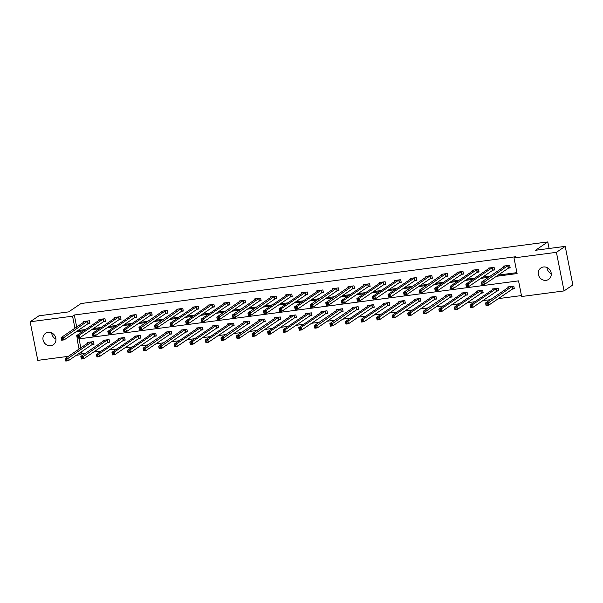 <?xml version="1.0" encoding="UTF-8"?>
<svg xmlns="http://www.w3.org/2000/svg" width="603" height="603" viewBox="0 0 603 603"><rect width="100%" height="100%" fill="white"/><g stroke="black" fill="none" stroke-linecap="round" stroke-linejoin="round"><path stroke-width="0.9" d="M48.112 332.359A6.897 6.339 55.9 0 1 55.393 336.783A6.897 6.339 55.9 0 1 53.313 344.743A6.897 6.339 55.9 0 1 50.758 345.707A6.897 6.339 55.9 0 1 43.484 341.29A6.897 6.339 55.9 0 1 45.564 333.323A6.897 6.339 55.9 0 1 48.112 332.359M543.439 266.986A6.897 6.339 55.9 0 1 550.72 271.41A6.897 6.339 55.9 0 1 548.64 279.37A6.897 6.339 55.9 0 1 546.084 280.342A6.897 6.339 55.9 0 1 538.811 275.918A6.897 6.339 55.9 0 1 540.891 267.951A6.897 6.339 55.9 0 1 543.439 266.986M68.41 356.328L37.793 360.368L30.15 321.776L38.946 315.814L68.682 311.887L81.006 303.535L547.788 241.931L535.472 250.283L565.207 246.356L572.85 284.948L564.054 290.917L521.64 296.518L518.542 280.87L77.101 339.127L79.076 349.099M81.586 351.715L81.963 353.584L85.739 353.079M93.646 352.039L101.304 351.029M109.211 349.981L116.869 348.971M124.776 347.931L132.434 346.921M140.348 345.873L147.999 344.863M155.913 343.823L163.571 342.813M171.478 341.765L179.136 340.755M187.043 339.715L194.701 338.705M202.608 337.657L210.266 336.647M218.173 335.607L225.831 334.59M233.745 333.549L241.396 332.539M249.31 331.492L256.968 330.482M264.875 329.442L272.533 328.431M280.44 327.384L288.098 326.374M296.005 325.334L303.663 324.324M311.578 323.276L319.228 322.266M327.143 321.226L334.801 320.216M342.708 319.168L350.366 318.158M358.272 317.118L365.931 316.1M373.837 315.06L381.495 314.05M389.402 313.002L397.06 311.992M404.975 310.952L412.625 309.942M420.54 308.894L428.198 307.884M436.105 306.844L443.763 305.834M451.67 304.786L459.328 303.776M467.235 302.736L474.893 301.726M482.807 300.678L490.458 299.668M498.372 298.628L521.459 295.576M81.963 353.584L80.199 354.775L76.317 355.288M549.092 248.489L547.788 241.931M79.046 338.871L80.832 347.901M512.708 288.973L514.321 288.762L513.809 286.154L507.816 286.945L507.982 287.782M497.143 291.03L498.756 290.812L498.236 288.204L492.252 288.995L492.417 289.839M481.571 293.081L483.191 292.87L482.671 290.262L476.687 291.053L476.852 291.89M466.006 295.138L467.627 294.92L467.106 292.319L461.122 293.103L461.287 293.947M450.441 297.189L452.054 296.978L451.541 294.37L445.557 295.161L445.723 295.998M434.876 299.246L436.489 299.035L435.977 296.427L429.984 297.211L430.158 298.055M419.311 301.296L420.924 301.085L420.412 298.477L414.419 299.269L414.585 300.113M403.746 303.354L405.359 303.143L404.839 300.535L398.854 301.327L399.02 302.163M388.174 305.412L389.794 305.193L389.274 302.585L383.289 303.377L383.455 304.221M372.609 307.462L374.222 307.251L373.709 304.643L367.724 305.435L367.89 306.271M357.044 309.52L358.657 309.301L358.144 306.693L352.16 307.485L352.325 308.329M341.479 311.57L343.092 311.359L342.579 308.751L336.587 309.543L336.753 310.379M325.914 313.628L327.527 313.409L327.007 310.801L321.022 311.593L321.188 312.437M310.349 315.678L311.962 315.467L311.442 312.859L305.457 313.65L305.623 314.487M294.777 317.736L296.397 317.525L295.877 314.917L289.892 315.701L290.058 316.545M279.212 319.786L280.825 319.575L280.312 316.967L274.327 317.758L274.493 318.603M263.647 321.844L265.26 321.633L264.747 319.025L258.755 319.816L258.928 320.653M248.082 323.894L249.695 323.683L249.182 321.075L243.19 321.866L243.356 322.711M232.517 325.952L234.13 325.741L233.61 323.133L227.625 323.924L227.791 324.761M216.944 328.009L218.565 327.791L218.045 325.183L212.06 325.974L212.226 326.818M201.379 330.06L203 329.849L202.48 327.241L196.495 328.032L196.661 328.869M185.814 332.117L187.427 331.899L186.915 329.291L180.93 330.082L181.096 330.926M170.25 334.168L171.863 333.956L171.35 331.349L165.358 332.14L165.524 332.977M154.685 336.225L156.298 336.007L155.785 333.406L149.793 334.19L149.959 335.034M139.12 338.275L140.733 338.064L140.213 335.456L134.228 336.248L134.394 337.085M123.547 340.333L125.168 340.122L124.648 337.514L118.663 338.298L118.829 339.142M107.982 342.383L109.595 342.172L109.083 339.564L103.098 340.356L103.264 341.2M92.417 344.441L94.03 344.23L93.518 341.622L87.525 342.414L87.699 343.25M496.397 276.302L517.103 273.566L514.005 257.926L515.761 256.727L74.32 314.992L76.702 327.045M77.87 330.572L85.528 329.562M93.435 328.522L101.093 327.512M109 326.464L116.658 325.454M124.565 324.414L132.223 323.404M140.137 322.356L147.788 321.346M155.702 320.306L163.36 319.289M171.267 318.248L178.925 317.238M186.832 316.191L194.49 315.181M202.397 314.14L210.055 313.13M217.962 312.083L225.62 311.073M233.534 310.032L241.185 309.022M249.099 307.975L256.757 306.965M264.664 305.925L272.322 304.914M280.229 303.867L287.887 302.857M295.794 301.817L303.452 300.807M311.359 299.759L319.017 298.749M326.932 297.701L334.582 296.691M342.496 295.651L350.155 294.641M358.061 293.593L365.719 292.583M373.626 291.543L381.284 290.533M389.191 289.485L396.849 288.475M404.764 287.435L412.414 286.425M420.329 285.377L427.987 284.367M435.894 283.327L443.552 282.317M451.459 281.269L459.117 280.259M467.024 279.219L474.682 278.202M482.588 277.161L490.247 276.151M498.161 275.104L516.914 272.631M508.578 268.116L510.191 267.898L509.678 265.29L503.686 266.081L503.852 266.925M493.013 270.167L494.626 269.956L494.106 267.348L488.121 268.139L488.287 268.976M477.44 272.224L479.061 272.006L478.541 269.398L472.556 270.189L472.722 271.033M461.875 274.275L463.496 274.064L462.976 271.456L456.991 272.247L457.157 273.084M446.31 276.332L447.923 276.114L447.411 273.513L441.426 274.297L441.592 275.141M430.746 278.382L432.359 278.171L431.846 275.563L425.854 276.355L426.027 277.192M415.181 280.44L416.794 280.229L416.281 277.621L410.289 278.405L410.455 279.249M399.616 282.49L401.229 282.279L400.709 279.671L394.724 280.463L394.89 281.307M384.043 284.548L385.664 284.337L385.144 281.729L379.159 282.521L379.325 283.357M368.478 286.606L370.099 286.387L369.579 283.779L363.594 284.571L363.76 285.415M352.913 288.656L354.526 288.445L354.014 285.837L348.029 286.629L348.195 287.465M337.348 290.714L338.961 290.495L338.449 287.887L332.457 288.679L332.622 289.523M321.783 292.764L323.396 292.553L322.876 289.945L316.892 290.736L317.057 291.573M306.218 294.822L307.832 294.603L307.311 291.995L301.327 292.787L301.492 293.631M290.646 296.872L292.267 296.661L291.746 294.053L285.762 294.844L285.928 295.681M275.081 298.93L276.694 298.719L276.182 296.111L270.197 296.895L270.363 297.739M259.516 300.98L261.129 300.769L260.617 298.161L254.624 298.952L254.798 299.797M243.951 303.038L245.564 302.827L245.052 300.219L239.059 301.01L239.225 301.847M228.386 305.088L229.999 304.877L229.479 302.269L223.494 303.06L223.66 303.904M212.814 307.146L214.434 306.935L213.914 304.327L207.929 305.118L208.095 305.955M197.249 309.203L198.869 308.985L198.349 306.377L192.365 307.168L192.53 308.012M181.684 311.254L183.297 311.042L182.784 308.435L176.8 309.226L176.965 310.063M166.119 313.311L167.732 313.093L167.219 310.485L161.227 311.276L161.393 312.12M150.554 315.361L152.167 315.15L151.654 312.542L145.662 313.334L145.828 314.171M134.989 317.419L136.602 317.201L136.082 314.6L130.097 315.384L130.263 316.228M119.417 319.469L121.037 319.258L120.517 316.65L114.532 317.442L114.698 318.278M103.852 321.527L105.465 321.316L104.952 318.708L98.967 319.492L99.133 320.336M88.287 323.577L89.9 323.366L89.387 320.758L83.402 321.55L83.568 322.394M565.207 246.356L556.411 252.325L564.054 290.917M30.15 321.776L72.556 316.183L74.945 328.236M74.32 314.992L72.556 316.183M514.005 257.926L556.411 252.325M76.106 331.771L83.764 330.761M91.679 329.713L99.329 328.703M107.244 327.663L114.902 326.645M122.808 325.605L130.467 324.595M138.373 323.547L146.032 322.537M153.938 321.497L161.596 320.487M169.503 319.439L177.161 318.429M185.076 317.389L192.726 316.379M200.641 315.331L208.299 314.321M216.206 313.281L223.864 312.271M231.771 311.223L239.429 310.213M247.336 309.173L254.994 308.163M262.9 307.115L270.559 306.105M278.473 305.058L286.124 304.048M294.038 303.007L301.696 301.997M309.603 300.95L317.261 299.94M325.168 298.9L332.826 297.89M340.733 296.842L348.391 295.832M356.305 294.792L363.956 293.782M371.87 292.734L379.528 291.724M387.435 290.684L395.093 289.674M403 288.626L410.658 287.616M418.565 286.576L426.223 285.558M434.13 284.518L441.788 283.508M449.702 282.46L457.353 281.45M465.267 280.41L472.925 279.4M480.832 278.352L488.49 277.342M79.83 352.906L80.199 354.775M551.278 273.792A6.897 6.339 55.9 0 1 547.049 267.566M55.951 339.165A6.897 6.339 55.9 0 1 51.722 332.939M505.314 265.893L481.428 282.136L483.923 281.805L484.435 284.412L481.94 284.744L481.428 282.136L482.076 284.171L483.078 284.043L482.867 282.995L481.872 283.131M508.058 265.508L482.867 282.995M510.115 267.513L508.261 268.252L484.435 284.412L483.078 284.043M481.94 284.744L482.076 284.171M509.437 286.726L485.558 302.992L488.053 302.668L488.566 305.276L512.392 289.116L514.246 288.377M487.209 304.899L488.566 305.276L486.071 305.6L485.558 302.992L486.206 305.035L487.209 304.899L486.998 303.859L486.003 303.987M486.998 303.859L512.188 286.365M486.206 305.035L486.071 305.6M494.55 269.571L492.696 270.31L468.87 286.47L466.375 286.794L465.855 284.186L489.734 267.92M466.307 285.181L465.855 284.186L468.35 283.862L468.87 286.47L467.506 286.093L467.302 285.053L466.307 285.181L466.511 286.229L467.506 286.093M492.493 267.559L468.35 283.862L467.302 285.053M466.375 286.794L466.511 286.229M474.177 270.008L450.29 286.244L452.785 285.912L453.305 288.52L450.81 288.852L450.29 286.244L450.946 288.279L451.941 288.151L451.737 287.103L450.735 287.239M476.928 269.616L452.785 285.912L451.737 287.103M478.986 271.629L477.131 272.36L453.305 288.52L451.941 288.151M450.81 288.852L450.946 288.279M493.872 288.814L469.986 305.05L472.481 304.719L473.001 307.326L496.827 291.166L498.681 290.435M471.636 306.957L473.001 307.326L470.506 307.658L469.986 305.05L470.642 307.085L471.636 306.957L471.433 305.909L470.438 306.045M471.433 305.909L472.481 304.719L496.623 288.422M470.642 307.085L470.506 307.658M478.3 290.842L454.421 307.1L456.916 306.776L457.436 309.384L481.262 293.224L483.116 292.485M456.072 309.007L457.436 309.384L454.941 309.708L454.421 307.1L455.077 309.143L456.072 309.007L455.868 307.967L454.866 308.095M455.868 307.967L456.916 306.776L481.058 290.473M455.077 309.143L454.941 309.708M463.421 273.679L461.566 274.418L437.74 290.578L435.245 290.902L434.725 288.294L458.604 272.036M435.17 289.289L434.725 288.294L437.22 287.97L437.74 290.578L436.376 290.201L436.173 289.161L435.17 289.289L435.381 290.337L436.376 290.201M461.363 271.667L437.22 287.97L436.173 289.161M435.245 290.902L435.381 290.337M443.047 274.116L419.16 290.352L421.655 290.02L422.168 292.628L419.673 292.96L419.16 290.352L419.809 292.387L420.811 292.259L420.6 291.211L419.605 291.347M445.798 273.724L420.6 291.211M447.848 275.737L445.994 276.476L422.168 292.628L420.811 292.259M419.673 292.96L419.809 292.387M432.283 277.787L430.429 278.526L406.603 294.686L404.108 295.018L403.595 292.41L427.474 276.144M404.04 293.397L403.595 292.41L406.09 292.078L406.603 294.686L405.246 294.309L405.035 293.269L404.04 293.397L404.244 294.445L405.246 294.309M430.225 275.775L405.035 293.269M404.108 295.018L404.244 294.445M462.742 292.922L438.856 309.158L441.351 308.826L441.871 311.434L465.697 295.282L467.551 294.543M440.507 311.065L441.871 311.434L439.376 311.766L438.856 309.158L439.512 311.193L440.507 311.065L440.303 310.017L439.301 310.153M440.303 310.017L441.351 308.826L465.493 292.53M439.512 311.193L439.376 311.766M447.17 294.95L423.291 311.216L425.786 310.884L426.298 313.492L450.124 297.332L451.979 296.593M424.942 313.115L426.298 313.492L423.803 313.824L423.291 311.216L423.939 313.251L424.942 313.115L424.731 312.075L423.736 312.203M424.731 312.075L449.928 294.581M423.939 313.251L423.803 313.824M431.612 297.03L407.726 313.266L410.221 312.934L410.733 315.542L434.559 299.389L436.414 298.651M409.377 315.173L410.733 315.542L408.239 315.874L407.726 313.266L408.374 315.301L409.377 315.173L409.166 314.133L408.171 314.261M409.166 314.133L410.221 312.934L434.356 296.638M408.374 315.301L408.239 315.874M416.04 299.058L392.161 315.324L394.648 314.992L395.169 317.6L418.995 301.44L420.849 300.701M393.804 317.223L395.169 317.6L392.674 317.932L392.161 315.324L392.809 317.359L393.804 317.223L393.601 316.183L392.606 316.319M393.601 316.183L394.648 314.992L418.791 298.689M392.809 317.359L392.674 317.932M400.475 301.138L376.589 317.374L379.083 317.05L379.604 319.658L403.43 303.497L405.284 302.759M378.239 319.281L379.604 319.658L377.109 319.982L376.589 317.374L377.244 319.409L378.239 319.281L378.036 318.241L377.033 318.369M378.036 318.241L379.083 317.05L403.226 300.746M377.244 319.409L377.109 319.982M384.902 303.166L361.024 319.432L363.519 319.1L364.039 321.708L387.865 305.548L389.719 304.809M362.674 321.339L364.039 321.708L361.544 322.04L361.024 319.432L361.679 321.467L362.674 321.339L362.471 320.291L361.468 320.427M362.471 320.291L363.519 319.1L387.661 302.804M361.679 321.467L361.544 322.04M369.345 305.246L345.459 321.482L347.954 321.158L348.466 323.766L372.3 307.605L374.146 306.867M347.109 323.389L348.466 323.766L345.971 324.09L345.459 321.482L346.114 323.525L347.109 323.389L346.906 322.349L345.903 322.477M346.906 322.349L347.954 321.158L372.096 304.854M346.114 323.525L345.971 324.09M353.773 307.274L329.894 323.54L332.389 323.208L332.901 325.816L356.727 309.656L358.581 308.924M331.544 325.447L332.901 325.816L330.406 326.148L329.894 323.54L330.542 325.575L331.544 325.447L331.333 324.399L330.338 324.535M331.333 324.399L356.531 306.912M330.542 325.575L330.406 326.148M338.215 309.362L314.329 325.59L316.824 325.266L317.336 327.874L341.162 311.713L343.017 310.975M315.98 327.497L317.336 327.874L314.841 328.198L314.329 325.59L314.977 327.633L315.98 327.497L315.768 326.457L314.774 326.585M315.768 326.457L340.959 308.962M314.977 327.633L314.841 328.198M322.635 311.382L298.756 327.648L301.251 327.316L301.771 329.924L325.597 313.764L327.452 313.032M300.407 329.555L301.771 329.924L299.276 330.256L298.756 327.648L299.412 329.683L300.407 329.555L300.204 328.507L299.209 328.643M300.204 328.507L301.251 327.316L325.394 311.02M299.412 329.683L299.276 330.256M307.078 313.47L283.191 329.705L285.686 329.374L286.206 331.982L310.032 315.821L311.887 315.083M284.842 331.605L286.206 331.982L283.712 332.306L283.191 329.705L283.847 331.74L284.842 331.605L284.639 330.565L283.636 330.693M284.639 330.565L285.686 329.374L309.829 313.07M283.847 331.74L283.712 332.306M291.505 315.49L267.626 331.756L270.121 331.424L270.641 334.032L294.468 317.879L296.322 317.14M269.277 333.663L270.641 334.032L268.147 334.364L267.626 331.756L268.282 333.791L269.277 333.663L269.074 332.615L268.071 332.75M269.074 332.615L270.121 331.424L294.264 315.128M268.282 333.791L268.147 334.364M275.948 317.577L252.062 333.813L254.556 333.482L255.069 336.09L278.895 319.929L280.749 319.191M253.712 335.713L255.069 336.09L252.574 336.421L252.062 333.813L252.71 335.848L253.712 335.713L253.501 334.673L252.506 334.801M253.501 334.673L278.699 317.178M252.71 335.848L252.574 336.421M260.375 319.598L236.497 335.863L238.992 335.539L239.504 338.14L263.33 321.987L265.184 321.248M238.147 337.77L239.504 338.14L237.009 338.471L236.497 335.863L237.145 337.899L238.147 337.77L237.936 336.73L236.941 336.858M237.936 336.73L263.127 319.236M237.145 337.899L237.009 338.471M244.818 321.685L220.932 337.921L223.427 337.59L223.939 340.198L247.765 324.037L249.619 323.298M222.575 339.821L223.939 340.198L221.444 340.529L220.932 337.921L221.58 339.956L222.575 339.821L222.371 338.78L221.376 338.916M222.371 338.78L247.562 321.293M221.58 339.956L221.444 340.529M229.238 323.705L205.359 339.971L207.854 339.647L208.374 342.255L232.2 326.095L234.054 325.356M207.01 341.878L208.374 342.255L205.879 342.579L205.359 339.971L206.015 342.014L207.01 341.878L206.806 340.838L205.811 340.966M206.806 340.838L207.854 339.647L231.997 323.344M206.015 342.014L205.879 342.579M213.673 325.763L189.794 342.029L192.289 341.697L192.809 344.305L216.635 328.145L218.49 327.414M191.445 343.936L192.809 344.305L190.314 344.637L189.794 342.029L190.45 344.064L191.445 343.936L191.241 342.888L190.239 343.024M191.241 342.888L192.289 341.697L216.432 325.401M190.45 344.064L190.314 344.637M198.108 327.813L174.229 344.079L176.724 343.755L177.237 346.363L201.07 330.203L202.917 329.464M175.88 345.986L177.237 346.363L174.749 346.687L174.229 344.079L174.885 346.122L175.88 345.986L175.677 344.946L174.674 345.074M175.677 344.946L176.724 343.755L200.867 327.452M174.885 346.122L174.749 346.687M182.543 329.871L158.664 346.137L161.159 345.805L161.672 348.413L185.498 332.253L187.352 331.522M160.315 348.044L161.672 348.413L159.177 348.745L158.664 346.137L159.313 348.172L160.315 348.044L160.104 346.996L159.109 347.132M160.104 346.996L185.302 329.509M159.313 348.172L159.177 348.745M411.909 278.224L388.03 294.46L390.518 294.128L391.038 296.736L388.543 297.068L388.03 294.46L388.679 296.495L389.674 296.367L389.47 295.327L388.475 295.455M414.66 277.832L390.518 294.128L389.47 295.327M416.718 279.845L414.864 280.583L391.038 296.736L389.674 296.367M388.543 297.068L388.679 296.495M396.322 280.335L372.458 296.518L374.953 296.186L375.473 298.794L372.978 299.126L372.458 296.518L373.114 298.553L374.109 298.417L373.905 297.377L372.903 297.513M399.096 279.882L374.953 296.186L373.905 297.377M401.153 281.895L399.299 282.634L375.473 298.794L374.109 298.417M372.978 299.126L373.114 298.553M380.757 282.385L356.893 298.568L359.388 298.244L359.908 300.852L357.413 301.176L356.893 298.568L357.549 300.603L358.544 300.475L358.34 299.435L357.338 299.563M383.531 281.94L359.388 298.244L358.34 299.435M385.588 283.953L383.734 284.691L359.908 300.852L358.544 300.475M357.413 301.176L357.549 300.603M370.016 286.003L368.169 286.742L344.336 302.902L341.841 303.234L341.328 300.626L365.207 284.36M341.773 301.621L341.328 300.626L343.823 300.294L344.336 302.902L342.979 302.533L342.775 301.485L341.773 301.621L341.984 302.661L342.979 302.533M367.966 283.998L343.823 300.294L342.775 301.485M341.841 303.234L341.984 302.661M354.451 288.061L352.597 288.799L328.771 304.96L326.276 305.284L325.763 302.676L349.642 286.41M326.208 303.671L325.763 302.676L328.258 302.352L328.771 304.96L327.414 304.583L327.203 303.543L326.208 303.671L326.411 304.719L327.414 304.583M352.401 286.048L327.203 303.543M326.276 305.284L326.411 304.719M338.886 290.118L337.032 290.85L313.206 307.01L310.711 307.342L310.198 304.734L334.077 288.468M310.643 305.729L310.198 304.734L312.693 304.402L313.206 307.01L311.849 306.641L311.638 305.593L310.643 305.729L310.846 306.769L311.849 306.641M336.828 288.106L311.638 305.593M310.711 307.342L310.846 306.769M323.321 292.169L321.467 292.907L297.641 309.068L295.146 309.392L294.626 306.784L318.52 290.556M295.078 307.779L294.626 306.784L297.121 306.46L297.641 309.068L296.277 308.691L296.073 307.651L295.078 307.779L295.282 308.826L296.277 308.691M321.263 290.156L297.121 306.46L296.073 307.651M295.146 309.392L295.282 308.826M307.756 294.226L305.902 294.957L282.076 311.118L279.581 311.45L279.061 308.842L302.94 292.576M279.506 309.836L279.061 308.842L281.556 308.51L282.076 311.118L280.712 310.749L280.508 309.701L279.506 309.836L279.717 310.877L280.712 310.749M305.698 292.214L281.556 308.51L280.508 309.701M279.581 311.45L279.717 310.877M292.191 296.277L290.337 297.015L266.511 313.176L264.016 313.5L263.496 310.899L287.382 294.663M263.941 311.887L263.496 310.899L265.991 310.568L266.511 313.176L265.147 312.799L264.943 311.759L263.941 311.887L264.152 312.934L265.147 312.799M290.133 294.264L265.991 310.568L264.943 311.759M264.016 313.5L264.152 312.934M276.619 298.334L274.764 299.073L250.938 315.226L248.444 315.557L247.931 312.949L271.81 296.684M248.376 313.944L247.931 312.949L250.426 312.618L250.938 315.226L249.582 314.856L249.371 313.809L248.376 313.944L248.579 314.985L249.582 314.856M274.569 296.322L249.371 313.809M248.444 315.557L248.579 314.985M261.054 300.384L259.2 301.123L235.374 317.284L232.879 317.615L232.366 315.007L256.252 298.771M232.811 315.995L232.366 315.007L234.861 314.676L235.374 317.284L234.017 316.907L233.806 315.866L232.811 315.995L233.014 317.042L234.017 316.907M258.996 298.372L233.806 315.866M232.879 317.615L233.014 317.042M245.489 302.442L243.635 303.181L219.809 319.334L217.314 319.665L216.801 317.057L240.68 300.791M217.246 318.052L216.801 317.057L219.296 316.733L219.809 319.334L218.444 318.964L218.241 317.924L217.246 318.052L217.449 319.093L218.444 318.964M243.431 300.43L218.241 317.924M217.314 319.665L217.449 319.093M229.924 304.492L228.07 305.231L204.244 321.391L201.749 321.723L201.229 319.115L225.115 302.879M201.681 320.11L201.229 319.115L203.724 318.783L204.244 321.391L202.879 321.015L202.676 319.974L201.681 320.11L201.884 321.15L202.879 321.015M227.866 302.487L203.724 318.783L202.676 319.974M201.749 321.723L201.884 321.15M214.359 306.55L212.505 307.289L188.679 323.449L186.184 323.773L185.664 321.165L209.543 304.899M186.108 322.16L185.664 321.165L188.159 320.841L188.679 323.449L187.314 323.072L187.111 322.032L186.108 322.16L186.319 323.208L187.314 323.072M212.301 304.538L188.159 320.841L187.111 322.032M186.184 323.773L186.319 323.208M198.786 308.608L196.94 309.339L173.106 325.499L170.619 325.831L170.099 323.223L193.978 306.957M170.543 324.218L170.099 323.223L172.594 322.891L173.106 325.499L171.749 325.13L171.546 324.082L170.543 324.218L170.755 325.258L171.749 325.13M196.736 306.595L172.594 322.891L171.546 324.082M170.619 325.831L170.755 325.258M183.222 310.658L181.367 311.397L157.541 327.557L155.046 327.881L154.534 325.273L178.413 309.007M154.979 326.268L154.534 325.273L157.029 324.949L157.541 327.557L156.185 327.18L155.973 326.14L154.979 326.268L155.182 327.316L156.185 327.18M181.171 308.646L155.973 326.14M155.046 327.881L155.182 327.316M167.657 312.716L165.802 313.447L141.976 329.607L139.481 329.939L138.969 327.331L162.848 311.065M139.414 328.326L138.969 327.331L141.464 326.999L141.976 329.607L140.62 329.238L140.409 328.19L139.414 328.326L139.617 329.366L140.62 329.238M165.599 310.703L140.409 328.19M139.481 329.939L139.617 329.366M152.092 314.766L150.237 315.505L126.411 331.665L123.917 331.989L123.404 329.381L147.283 313.123M123.849 330.376L123.404 329.381L125.891 329.057L126.411 331.665L125.047 331.288L124.844 330.248L123.849 330.376L124.052 331.424L125.047 331.288M150.034 312.753L125.891 329.057L124.844 330.248M123.917 331.989L124.052 331.424M136.527 316.824L134.673 317.562L110.846 333.715L108.352 334.047L107.831 331.439L131.71 315.173M108.276 332.434L107.831 331.439L110.326 331.107L110.846 333.715L109.482 333.346L109.279 332.298L108.276 332.434L108.487 333.474L109.482 333.346M134.469 314.811L110.326 331.107L109.279 332.298M108.352 334.047L108.487 333.474M120.962 318.874L119.108 319.613L95.282 335.773L92.787 336.105L92.267 333.497L116.145 317.231M92.711 334.484L92.267 333.497L94.761 333.165L95.282 335.773L93.917 335.396L93.714 334.356L92.711 334.484L92.922 335.532L93.917 335.396M118.904 316.861L94.761 333.165L93.714 334.356M92.787 336.105L92.922 335.532M166.978 331.929L143.099 348.187L145.594 347.863L146.107 350.471L169.933 334.311L171.787 333.572M144.75 350.094L146.107 350.471L143.612 350.795L143.099 348.187L143.748 350.23L144.75 350.094L144.539 349.054L143.544 349.182M144.539 349.054L169.729 331.56M143.748 350.23L143.612 350.795M127.979 351.24L128.183 352.28L129.178 352.152L128.974 351.104L127.979 351.24L127.527 350.245L130.022 349.913L130.542 352.521L128.047 352.853L127.527 350.245L151.391 334.062M129.178 352.152L130.542 352.521L154.368 336.368L156.222 335.63M128.974 351.104L130.022 349.913L154.164 333.617M128.183 352.28L128.047 352.853M112.407 353.29L112.618 354.338L113.613 354.202L113.409 353.162L112.407 353.29L111.962 352.303L114.457 351.971L114.977 354.579L112.482 354.911L111.962 352.303L135.826 336.112M113.613 354.202L114.977 354.579L138.803 338.419L140.657 337.68M113.409 353.162L114.457 351.971L138.6 335.667M112.618 354.338L112.482 354.911M96.842 355.348L97.053 356.388L98.048 356.26L97.844 355.22L96.842 355.348L96.397 354.353L98.892 354.021L99.412 356.629L96.917 356.961L96.397 354.353L120.261 338.17M98.048 356.26L99.412 356.629L123.238 340.476L125.092 339.738M97.844 355.22L98.892 354.021L123.035 337.725M97.053 356.388L96.917 356.961M105.389 320.932L103.543 321.67L79.709 337.823L77.214 338.155L76.702 335.547L100.58 319.281M77.146 336.542L76.702 335.547L79.197 335.215L79.709 337.823L78.352 337.454L78.141 336.414L77.146 336.542L77.357 337.582L78.352 337.454M103.339 318.919L79.197 335.215L78.141 336.414M77.214 338.155L77.357 337.582M104.711 340.145L80.832 356.411L83.327 356.079L83.84 358.687L107.673 342.527L109.52 341.788M82.483 358.31L83.84 358.687L81.345 359.019L80.832 356.411L81.48 358.446L82.483 358.31L82.272 357.27L81.277 357.406M82.272 357.27L107.47 339.775M81.48 358.446L81.345 359.019M89.824 322.982L87.97 323.721L64.144 339.881L61.649 340.213L61.137 337.605L85.015 321.339M61.581 338.6L61.137 337.605L63.632 337.273L64.144 339.881L62.787 339.504L62.576 338.464L61.581 338.6L61.785 339.64L62.787 339.504M87.774 320.969L62.576 338.464M61.649 340.213L61.785 339.64M89.146 342.195L65.267 358.461L67.762 358.137L68.275 360.745L92.101 344.584L93.955 343.846M66.918 360.368L68.275 360.745L65.78 361.069L65.267 358.461L65.915 360.496L66.918 360.368L66.707 359.328L65.712 359.456M66.707 359.328L91.905 341.833M65.915 360.496L65.78 361.069M507.952 265.546L508.465 268.154M507.749 265.644L508.261 268.252M512.392 289.116L511.879 286.508M512.595 289.018L512.083 286.41M492.38 267.604L492.9 270.212M492.176 267.702L492.696 270.31M476.815 269.654L477.335 272.262M476.611 269.752L477.131 272.36M496.827 291.166L496.307 288.558M497.03 291.068L496.51 288.46M481.262 293.224L480.742 290.616M481.465 293.126L480.945 290.518M461.25 271.712L461.77 274.32M461.046 271.81L461.566 274.418M445.685 273.762L446.197 276.37M445.481 273.868L445.994 276.476M430.12 275.82L430.632 278.428M429.916 275.918L430.429 278.526M465.697 295.282L465.177 292.674M465.9 295.176L465.38 292.568M450.124 297.332L449.612 294.724M450.328 297.234L449.815 294.626M434.559 299.389L434.047 296.782M434.763 299.292L434.25 296.684M418.995 301.44L418.482 298.832M419.198 301.342L418.686 298.734M403.43 303.497L402.91 300.889M403.633 303.399L403.113 300.791M387.865 305.548L387.345 302.94M388.068 305.45L387.548 302.842M372.3 307.605L371.78 304.997M372.503 307.507L371.983 304.899M356.727 309.656L356.215 307.048M356.931 309.558L356.418 306.95M341.162 311.713L340.65 309.105M341.366 311.615L340.853 309.007M325.597 313.764L325.085 311.163M325.801 313.666L325.288 311.058M310.032 315.821L309.512 313.213M310.236 315.723L309.716 313.115M294.468 317.879L293.947 315.271M294.671 317.773L294.151 315.173M278.895 319.929L278.382 317.321M279.099 319.831L278.586 317.223M263.33 321.987L262.818 319.379M263.534 321.889L263.021 319.281M247.765 324.037L247.253 321.429M247.969 323.939L247.456 321.331M232.2 326.095L231.68 323.487M232.404 325.997L231.884 323.389M216.635 328.145L216.115 325.537M216.839 328.047L216.319 325.439M201.07 330.203L200.55 327.595M201.274 330.105L200.754 327.497M185.498 332.253L184.985 329.645M185.701 332.155L185.189 329.547M414.555 277.877L415.068 280.485M414.351 277.975L414.864 280.583M398.982 279.928L399.503 282.536M398.779 280.026L399.299 282.634M383.418 281.985L383.938 284.593M383.214 282.083L383.734 284.691M367.853 284.036L368.373 286.644M367.649 284.134L368.169 286.742M352.288 286.093L352.8 288.701M352.084 286.191L352.597 288.799M336.723 288.144L337.235 290.752M336.519 288.242L337.032 290.85M321.158 290.201L321.67 292.809M320.954 290.299L321.467 292.907M305.585 292.251L306.105 294.859M305.382 292.357L305.902 294.957M290.02 294.309L290.54 296.917M289.817 294.407L290.337 297.015M274.455 296.367L274.968 298.967M274.252 296.465L274.764 299.073M258.891 298.417L259.403 301.025M258.687 298.515L259.2 301.123M243.326 300.475L243.838 303.083M243.122 300.573L243.635 303.181M227.753 302.525L228.273 305.133M227.55 302.623L228.07 305.231M212.188 304.583L212.708 307.191M211.985 304.681L212.505 307.289M196.623 306.633L197.143 309.241M196.42 306.731L196.94 309.339M181.058 308.691L181.571 311.299M180.855 308.789L181.367 311.397M165.493 310.741L166.006 313.349M165.29 310.839L165.802 313.447M149.928 312.799L150.441 315.407M149.725 312.897L150.237 315.505M134.356 314.856L134.876 317.457M134.152 314.954L134.673 317.562M118.791 316.907L119.311 319.515M118.587 317.005L119.108 319.613M169.933 334.311L169.42 331.703M170.136 334.213L169.624 331.605M154.368 336.368L153.855 333.761M154.572 336.263L154.059 333.663M138.803 338.419L138.283 335.811M139.007 338.321L138.486 335.713M123.238 340.476L122.718 337.868M123.442 340.378L122.922 337.77M103.226 318.964L103.746 321.572M103.023 319.062L103.543 321.67M107.673 342.527L107.153 339.919M107.877 342.429L107.357 339.821M87.661 321.015L88.174 323.623M87.458 321.113L87.97 323.721M92.101 344.584L91.588 341.976M92.304 344.486L91.792 341.878"/></g></svg>
